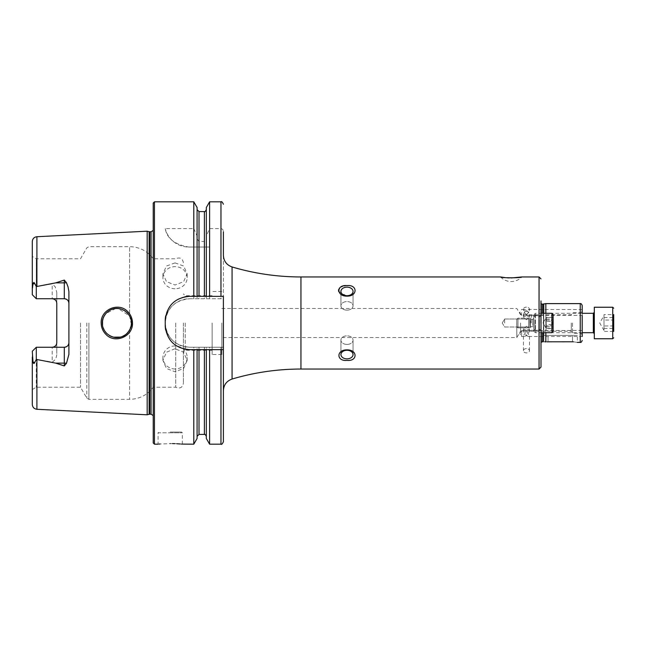 <?xml version="1.0" encoding="UTF-8"?>
<svg xmlns="http://www.w3.org/2000/svg" width="646" height="646" viewBox="0 0 646 646"><rect width="100%" height="100%" fill="white"/><g stroke="black" fill="none" stroke-linecap="round" stroke-linejoin="round"><path stroke-width="0.48" stroke-dasharray="3.23 2.42" d="M546.29 321.474L546.29 317.574L545.838 321.813L546.29 328.426L545.838 324.187L546.29 321.474L553.113 321.45L553.113 324.373M546.29 326.9L553.113 326.9L553.113 328.41L546.29 328.426L542.931 323L546.29 317.574L553.113 317.574L553.113 321.45L553.113 317.428L552.572 317.961L553.113 317.428L553.113 320.182L553.113 317.428M516.76 322.104L516.76 326.634L516.76 322.104M517.971 321.813L517.971 327.845L517.971 321.813M528.646 321.813L528.646 327.845L528.646 321.813M533.725 324.13L533.725 318.397L533.725 324.13M533.725 321.514L533.725 329.056L533.725 321.514M538.804 321.215L538.804 330.267L538.804 321.215M540.993 324.841L540.993 315.49L540.993 324.841M540.993 320.618L540.993 332.698L540.993 320.618M551.902 332.698L551.902 313.302L553.113 314.521L553.113 331.479L553.113 314.521L553.113 331.479L551.902 332.698L551.902 313.302L551.902 332.698L540.993 332.698L540.993 315.733L540.993 345.061L540.993 303.563M553.113 321.522L552.387 324.187L553.113 328.572L553.113 319.14L553.113 324.478M545.838 303.612L545.838 323L546.29 320.198L546.29 317.404L542.931 323L546.29 328.596L546.29 325.802L546.29 328.596L553.113 328.596L553.113 325.818L553.113 328.572L553.113 325.818L553.113 328.572L552.572 328.039L553.113 328.41L553.113 324.55L546.29 324.526M546.29 319.1L553.113 319.14M127.884 311.792C119.009 301.714 100.461 309.386 101.172 323C101.252 327.352 102.779 331.099 105.774 334.224C114.826 344.31 133.165 336.55 132.47 323C132.382 318.648 130.855 314.909 127.884 311.792M102.391 321.732L102.343 323C102.02 317.897 105.726 311.695 111.798 309.377C117.071 307.334 122.191 308.449 127.165 312.721C130.201 316.241 131.623 319.673 131.421 323L129.612 330.025C123.378 343.091 101.487 337.487 102.343 323C101.898 325.681 103.32 329.113 106.614 333.296C114.94 342.994 132.131 334.911 131.421 323L131.259 320.828M524.31 312.502L523.422 314.642L524.31 315.531L526.45 314.642L524.31 312.502L523.422 310.363L524.31 309.474L526.45 310.363L524.31 312.502M521.605 312.502L521.605 315.531L521.605 312.502M524.31 336.526L521.605 336.526L521.605 330.469L521.605 336.526L519.788 333.498L521.605 330.469L524.31 330.469L526.45 331.358L523.422 335.637L524.31 336.526L526.45 335.637L523.422 331.358L524.31 330.469M526.45 307.149A3.028 2.14 0 0 0 523.422 309.289A3.028 2.14 0 0 0 526.45 311.437A3.028 2.14 0 0 0 529.486 309.289A3.028 2.14 0 0 0 526.45 307.149M526.45 315.442L523.422 317.17L526.45 319.722L529.486 317.17L526.45 315.442M526.45 330.558L523.422 328.83L526.45 326.278L529.486 328.83L526.45 330.558M526.45 348.622A3.028 2.14 0 0 0 523.422 350.77A3.028 2.14 0 0 0 526.45 352.91A3.028 2.14 0 0 0 529.486 350.77A3.028 2.14 0 0 0 526.45 348.622M500.593 276.956A14.543 14.543 0 0 0 521.782 276.956M175.042 348.735L166.474 352.207L162.929 360.444L166.474 368.503L175.042 371.781L183.609 368.503L187.162 360.444L183.617 352.207L175.042 348.735M175.042 368.987A12.121 11.523 180 0 1 162.929 357.464A12.121 11.523 180 0 1 175.042 345.941A12.121 11.523 180 0 1 187.162 357.464A12.121 11.523 180 0 1 175.042 368.987M175.042 262.89L166.474 266.015L162.929 273.71L166.474 281.664L175.042 285.031L183.609 281.664L187.162 273.71L183.617 266.015L175.042 262.89M175.042 288.778A12.121 11.071 0 0 1 162.929 277.707A12.121 11.071 0 0 1 175.042 266.637A12.121 11.071 0 0 1 187.162 277.707A12.121 11.071 0 0 1 175.042 288.778M528.598 330.469L529.486 331.358L526.45 335.637L528.598 336.526L529.486 335.637L526.45 331.358L528.598 330.469L582.191 330.469L582.191 332.698L535.397 332.698L535.397 313.302L535.397 332.698L533.725 331.018L533.725 314.982L533.725 331.018M528.598 336.526L582.191 336.526L582.191 312.502M526.45 314.642L528.598 315.531L529.486 314.642L528.598 312.502L526.45 314.642M528.598 315.531L582.191 315.393M504.639 323L504.639 319.003L504.639 323M530.091 323L530.091 319.003L530.091 323M531.303 323L531.303 315.733L531.303 323M572.501 323L572.501 333.304L572.501 323M571.266 323L571.266 331.236L571.266 323M520.587 323L520.587 331.236L520.587 323M516.8 323L516.8 337.543L516.8 323M543.762 304.169L543.762 341.686L543.391 313.302M545.838 332.698L545.838 313.302M553.113 317.404L546.29 317.404L545.838 341.895L544.643 341.75M346.991 295.715A6.056 4.288 0 0 1 340.935 291.427A6.056 4.288 0 0 1 346.991 287.147A6.056 4.288 0 0 1 353.055 291.427A6.056 4.288 0 0 1 346.991 295.715M346.991 310.145A6.056 4.288 0 0 1 340.935 305.865A6.056 4.288 0 0 1 346.991 301.577A6.056 4.288 0 0 0 340.935 305.865A6.056 4.288 0 0 0 346.991 310.145A6.056 4.288 0 0 0 353.055 305.865A6.056 4.288 0 0 0 346.991 301.577A6.056 4.288 0 0 1 353.055 305.865A6.056 4.288 0 0 1 346.991 310.145M338.698 291.556L346.991 296.126C357.714 296.377 357.755 284.482 346.991 285.613L345.44 285.685M343.922 285.912L342.493 286.299M341.225 286.824L340.111 287.518M339.215 288.423L338.657 289.497M346.991 358.853A6.056 4.288 180 0 1 340.935 354.573A6.056 4.288 180 0 1 346.991 350.285A6.056 4.288 180 0 1 353.055 354.573A6.056 4.288 180 0 1 346.991 358.853M346.991 344.423A6.056 4.288 180 0 1 340.935 340.135A6.056 4.288 180 0 1 346.991 335.855A6.056 4.288 180 0 0 340.935 340.135A6.056 4.288 180 0 0 346.991 344.423A6.056 4.288 180 0 0 353.055 340.135A6.056 4.288 180 0 0 346.991 335.855A6.056 4.288 180 0 1 353.055 340.135A6.056 4.288 180 0 1 346.991 344.423M346.991 349.874C336.259 349.631 336.243 361.534 346.991 360.387C357.706 361.55 357.771 349.656 346.991 349.874M170.197 432.061L181.591 432.061L170.197 432.061M172.539 443.592L160.038 443.996M159.021 444.085L158.076 444.173L158.076 432.788L170.197 432.788L158.076 432.788L158.811 432.061M32.3 357.181L32.3 351.254L36.297 347.257L32.3 351.254L32.3 389.53L32.3 351.254L36.297 347.257L52.173 347.257L36.297 347.257L36.297 387.22L36.297 347.257L36.297 359.402L34.666 362.576C34.044 363.964 33.487 363.771 33.003 362.002L32.3 357.181L32.3 404.444M36.297 298.743L32.3 294.746L32.3 256.47L32.3 294.746L36.297 298.743L36.297 286.598L34.666 283.424C34.044 282.036 33.487 282.229 33.003 283.998L32.3 294.746L36.297 298.743L52.173 298.743L36.297 298.743L36.297 258.78L36.297 298.743L64.293 298.743M56.775 303.345A4.603 4.603 0 0 0 55.475 300.132A4.603 4.603 0 0 1 56.775 303.345L56.775 292.509L55.306 286.913L52.173 283.877L36.297 286.598M128.191 332.133L130.952 326.658M131.348 324.462L129.612 315.975L118.137 308.513M102.552 325.487L103.126 327.716M104.377 330.421L105.387 331.907M106.889 333.562L109.489 335.524M110.886 336.251L113.575 337.164M120.382 337.115L122.506 336.413M125.429 334.765L126.479 333.925M212.122 323L212.122 354.509L212.122 323M221.82 323L221.82 354.509L221.82 323M189.464 349.656L223.395 349.656L223.395 323L223.395 390.66M153.231 203.038L153.231 442.962M147.175 231.195L147.175 414.805M80.516 323L80.516 387.22L80.516 323M175.736 323L175.736 387.22L175.736 323M183.407 323L183.407 383.288L183.407 323M185.224 323L185.224 350.261L185.224 323M193.8 201.827L193.8 228.603L165.231 228.603C166.926 238.471 174.767 244.608 188.753 247.022L193.8 247.022L193.8 298.767L189.464 298.767C174.735 300.204 166.66 308.279 165.231 323C166.652 337.721 174.727 345.796 189.464 347.233L193.8 347.233L193.8 444.173M68.896 291.596L68.896 354.404M36.297 347.257L64.293 347.257M56.775 292.509L56.775 353.491C56.8 357.375 55.265 360.25 52.173 362.123L36.297 359.402M533.725 314.982L535.397 313.302L582.191 313.302L582.191 332.585M582.191 313.415L582.191 323M511.172 277.958L509.193 277.917M507.288 277.82L505.487 277.667M582.191 309.531L528.598 309.474L529.486 310.363L528.598 312.502L526.45 310.363L528.598 309.474M32.3 241.556L32.3 288.819M193.8 228.603L197.078 236.008L197.078 238.867L199.016 241.499L204.394 241.499L206.332 238.867L206.332 236.008L209.611 228.603L220.972 228.603C222.579 228.959 223.387 230.008 223.395 231.736L223.395 298.767L193.8 298.767M197.078 207.503L197.078 236.008M197.078 296.344L197.078 238.867M206.332 296.344L206.332 238.867M206.332 207.503L206.332 236.008M209.611 201.827L209.611 228.603M181.413 444.093L180.274 443.988M176.834 443.754L174.84 443.657M193.8 247.022L197.078 247.022L197.078 298.767L197.078 247.022L206.332 247.022L206.332 298.767L206.332 247.022L209.611 247.022L209.611 298.767M193.8 347.233L197.078 347.233L197.078 438.497M206.332 349.656L206.332 436.357L206.332 347.233L197.078 347.233L197.078 436.357L197.078 349.656M209.611 444.173L209.611 347.233L206.332 347.233L206.332 438.497M209.611 247.022L188.753 247.022A24.233 24.233 0 0 1 165.231 228.603M209.611 347.233L223.395 347.233L223.395 441.751M223.395 255.34L223.395 323L223.395 296.344L189.464 296.344M223.395 347.233L223.395 298.767L189.464 298.767A24.233 24.233 0 0 0 165.231 323A24.233 24.233 0 0 0 189.464 347.233L223.395 347.233M130.863 319.011L129.612 315.975L129.612 246.659L129.612 315.975L128.288 313.98M115.65 308.513L105.726 313.673M103.723 316.806L103.118 318.308M102.536 320.61L103.134 318.26M104.087 316.088L105.387 314.093M106.994 312.333L109.57 310.435M110.208 310.08L113.543 308.845M115.545 308.522L118.008 308.505M120.326 308.877L122.627 309.644M124.977 310.92L125.445 311.251M184.732 296.805A24.233 24.233 0 0 0 165.699 315.821M165.231 320.577L165.231 325.423M165.699 330.154A24.233 24.233 0 0 0 184.699 349.187M52.173 298.743A4.603 4.603 0 0 1 53.101 298.84A4.603 4.603 0 0 0 52.173 298.743L52.173 283.877M56.775 342.655A4.603 4.603 0 0 1 55.475 345.868A4.603 4.603 0 0 0 56.775 342.655L56.775 353.491M52.173 347.257A4.603 4.603 0 0 0 53.101 347.16A4.603 4.603 0 0 1 52.173 347.257L52.173 362.123M577.346 335.363L572.501 335.363L577.346 335.363L577.346 342.388L573.422 341.799M572.501 341.774L572.501 335.363L548.026 335.363L572.501 335.363L572.501 341.774L546.904 341.807M548.026 335.363L543.173 335.363L548.026 335.363L548.026 341.774L548.026 335.363M613.7 325.955L604.002 325.955L604.002 315.611L599.738 323L604.002 330.389L604.002 324.244L604.002 331.406L613.7 331.406L613.7 314.594L613.7 331.406L613.7 314.594L604.002 314.594L604.002 324.244L604.002 320.045L613.7 320.045M604.002 315.611L604.002 320.045M594.312 312.995L594.312 333.667L594.312 312.995M594.312 338.754L594.312 307.246M604.002 325.955L604.002 331.406M604.002 328.451L613.7 328.451M604.002 330.389L604.002 314.594M604.002 317.549L613.7 317.549M516.76 323L516.76 319.366L516.76 323M517.971 323L517.971 318.155L517.971 323M528.646 323L528.646 318.155L528.646 323M533.725 323L533.725 316.944L533.725 323M538.804 323L538.804 315.733L538.804 323M553.113 320.246L552.387 323L553.113 325.754L553.113 320.246M553.113 325.802L546.29 325.802L553.113 325.802M546.29 320.198L553.113 320.198L546.29 320.198M539.402 321.337L539.402 329.767L539.402 321.337M529.817 322.055L529.817 326.86L529.817 322.055M530.439 323.896L530.439 319.366L530.439 323.896M532.756 322.104L532.756 326.634L532.756 322.104M534.936 321.215L534.936 330.267L534.936 321.215M580.253 303.612L580.253 342.388M539.055 276.956L539.055 369.044M542.204 332.698L542.204 341.782M543.391 304.218L543.391 332.698M542.204 304.218L542.204 313.302M543.762 332.698L543.762 313.302M33.003 362.002L34.666 362.576M300.947 276.956L300.947 369.044M232.067 266.959L232.067 379.04M154.442 201.827L154.442 444.173M153.231 415.564L153.231 418.495M151.059 231.801L151.059 414.199M149.751 231.801L149.751 414.199M149.129 231.712L149.129 414.288M86.814 323L86.814 398.13L86.814 323M88.914 323L88.914 399.341L88.914 323M129.612 330.025L129.612 399.341L129.612 330.025M36.903 236.719L36.903 286.428M36.903 359.572L36.903 409.281M199.016 211.581L199.016 241.499M204.394 211.581L204.394 241.499M220.972 201.827L220.972 228.603M199.016 247.022L199.016 298.767M199.016 347.233L199.016 434.419M204.394 247.022L204.394 298.767M204.394 347.233L204.394 434.419M220.972 247.022L220.972 298.767M220.972 347.233L220.972 444.173M33.003 283.998L34.666 283.424M170.197 432.788L182.317 432.788L170.197 432.788M612.731 307.246L612.731 338.754M593.343 313.302L593.343 332.698M539.402 323L539.402 316.233L539.402 323M529.817 323L529.817 319.14L529.817 323M530.439 323L530.439 326.634L530.439 323M532.756 323L532.756 319.366L532.756 323M534.936 323L534.936 315.733L534.936 323M539.402 316.233L540.024 316.459L540.993 315.49L540.024 316.459L538.804 315.733L534.936 315.733L533.725 316.944L534.936 315.733L538.804 315.733L539.402 316.233M539.402 329.767L540.024 329.541L540.993 330.51L540.024 329.541L538.804 330.267L534.936 330.267L533.725 329.056L534.936 330.267L538.804 330.267L539.402 329.767M516.76 319.366L517.971 318.155L528.646 318.155L517.971 318.155L516.76 319.366M529.817 319.14L528.646 318.155L529.817 319.14M530.439 326.634L528.646 327.845L517.971 327.845L516.76 326.634L517.971 327.845L528.646 327.845L530.439 326.634L532.756 326.634L533.725 327.603L532.756 326.634L530.439 326.634M532.756 319.366L530.439 319.366L532.756 319.366L533.725 318.397L532.756 319.366M524.31 309.474L521.605 309.474L519.788 312.502L521.605 315.531L524.31 315.531M523.422 310.363L523.422 309.289M523.422 317.17L523.422 314.642M523.422 331.358L523.422 328.83M523.422 350.77L523.422 335.637M162.929 357.464L162.929 360.444M162.929 277.707L162.929 273.71M502.241 323L504.639 319.003L530.091 319.003L531.303 317.792L530.091 319.003L504.639 319.003L502.241 323L504.639 326.997L530.091 326.997L531.303 328.208L530.091 326.997L504.639 326.997L502.241 323M531.303 315.733L540.993 315.733L531.303 315.733M531.303 330.267L540.993 330.267L531.303 330.267M582.191 335.242C581.578 333.643 580.932 332.997 580.253 333.304L572.501 333.304L571.266 331.236L520.587 331.236L516.8 337.543L221.82 337.543M540.993 342.437L540.993 345.061M340.935 305.865L340.935 291.427L340.935 305.865M340.935 340.135L340.935 354.573L340.935 340.135M221.82 354.509L212.122 354.509M32.3 389.53L36.297 387.22L80.516 387.22L86.814 398.13L88.914 399.341L129.612 399.341C139.431 399.099 147.304 395.053 153.231 387.22L175.736 387.22C179.871 388.989 182.43 387.673 183.407 383.288M212.122 350.261L185.224 350.261L183.407 352.086M221.82 308.457L516.8 308.457L520.587 314.764L571.266 314.764L572.501 312.696L580.253 312.696C580.932 313.003 581.578 312.357 582.191 310.758M183.407 262.712C182.43 258.327 179.871 257.011 175.736 258.78L153.231 258.78C147.304 250.947 139.431 246.901 129.612 246.659L88.914 246.659L86.814 247.87L80.516 258.78L36.297 258.78L32.3 256.47M212.122 295.739L185.224 295.739L183.407 293.914M153.231 227.505L153.231 230.436M221.82 291.491L212.122 291.491M182.317 444.173L182.317 432.788L181.591 432.061M353.055 305.865L353.055 291.427L353.055 305.865M353.055 340.135L353.055 354.573L353.055 340.135M540.75 323L540.75 302.764L540.75 323M543.173 335.363L543.173 341.782M187.162 277.707L187.162 273.71M187.162 357.464L187.162 360.444M529.486 350.77L529.486 335.637M529.486 331.358L529.486 328.83M529.486 317.17L529.486 314.642M529.486 310.363L529.486 309.289M551.902 313.302L540.993 313.302"/><path stroke-width="0.97" d="M551.902 313.302L551.902 332.698L553.113 331.479L553.113 314.521L551.902 313.302L540.993 313.302M553.113 324.373L553.113 326.86M127.908 311.816C130.872 314.925 132.39 318.656 132.47 323C133.149 336.566 114.81 344.302 105.774 334.224C102.787 331.099 101.261 327.352 101.172 323C100.469 309.386 118.977 301.706 127.908 311.816M131.421 323C131.623 319.673 130.209 316.257 127.181 312.737C122.191 308.449 117.063 307.326 111.79 309.377C105.734 311.695 102.02 317.88 102.343 323C102.197 326.601 103.618 330.033 106.614 333.296C111.629 337.68 116.918 338.722 122.465 336.429C126.955 335.242 132.406 327.151 131.421 323M505.487 277.667L500.593 276.956C500.537 278.071 521.871 278.063 521.782 276.956L511.172 277.958M582.191 336.469L582.191 334.095M582.191 312.502L582.191 305.55L582.191 313.302L593.343 313.302L593.343 332.698L582.191 332.698L582.191 335.242L582.191 315.531M551.902 332.698L540.993 332.698L540.993 367.106L540.993 300.939M545.838 313.302L545.838 303.612L542.204 304.218L540.993 303.563M544.643 341.75L545.838 341.895L545.838 332.698M345.44 285.685L343.922 285.912M342.493 286.299L341.225 286.824M340.111 287.518L339.215 288.423M338.657 289.497L338.512 290.434M338.512 290.442L338.698 291.556M346.991 350.285A6.056 4.288 180 0 0 340.935 354.573A6.056 4.288 180 0 0 346.991 358.853A6.056 4.288 180 0 0 353.055 354.573A6.056 4.288 180 0 0 346.991 350.285M346.991 360.387C336.251 361.526 336.251 349.647 346.991 349.874C357.706 349.615 357.763 361.518 346.991 360.387M346.991 287.147A6.056 4.288 0 0 0 340.935 291.427A6.056 4.288 0 0 0 346.991 295.715A6.056 4.288 0 0 0 353.055 291.427A6.056 4.288 0 0 0 346.991 287.147M346.991 296.126C336.251 296.369 336.251 284.466 346.991 285.613C357.714 284.458 357.763 296.344 346.991 296.126M160.038 443.996L159.021 444.085M170.197 443.568C154.572 444.23 154.572 444.23 170.197 443.568C185.83 444.23 185.83 444.23 170.197 443.568M66.457 282.682A4.603 1.575 0 0 1 64.293 282.867L64.293 298.743C67.144 299.066 68.678 300.6 68.896 303.345A4.603 4.603 0 0 0 64.293 298.743L36.297 298.743L36.297 286.598L55.701 282.867L64.293 280.081L66.457 282.682L68.04 286.913L68.896 291.596L68.896 354.404L66.457 363.318A4.603 1.575 0 0 0 64.293 363.133L64.293 365.919L66.457 363.318M130.952 326.658L131.348 324.462M102.536 320.61L102.552 325.487M103.126 327.716L104.377 330.421M105.387 331.907L106.889 333.562M109.489 335.524L110.886 336.251M113.575 337.164L120.382 337.115M122.506 336.413L125.429 334.765M126.479 333.925L128.191 332.133M540.993 278.894L539.055 276.956L539.055 369.044L300.947 369.044C277.505 369.068 254.548 372.395 232.067 379.04C226.617 381.003 223.726 384.879 223.395 390.66L223.395 296.344L189.464 296.344C174.743 297.758 166.668 305.841 165.231 320.577L165.231 325.423C166.644 340.135 174.719 348.21 189.464 349.656L223.395 349.656L223.395 441.751C222.361 443.988 221.554 444.803 220.972 444.173L220.972 349.656M153.231 323L153.231 203.038L154.442 201.827L154.442 444.173L153.231 442.962L153.231 323M147.175 323L147.175 231.195L149.129 231.712L149.129 414.288L147.175 414.805L147.175 323M193.8 296.344L193.8 201.827L154.442 201.827M68.896 342.655A4.603 4.603 0 0 1 64.293 347.257C67.144 346.934 68.678 345.4 68.896 342.655A4.603 4.603 0 0 1 64.293 347.257L36.297 347.257L32.3 351.254L33.003 362.002C33.487 363.771 34.044 363.964 34.666 362.576L36.297 359.402L55.701 363.133L64.293 365.919M52.173 298.743C55.031 299.066 56.565 300.6 56.775 303.345L56.775 342.655C56.565 345.4 55.031 346.934 52.173 347.257M582.191 309.474L582.191 311.905M509.193 277.917L507.288 277.82M582.191 336.526L582.191 323M36.903 359.572L36.903 409.281C34.093 408.886 32.558 407.271 32.3 404.444L32.3 357.181M36.297 298.743L32.3 294.746L32.3 241.556C32.558 238.729 34.093 237.114 36.903 236.719L147.175 231.195M32.3 288.819L33.003 283.998C33.487 282.229 34.044 282.036 34.666 283.424L36.297 286.598M197.078 296.344L197.078 207.503L193.8 201.827M206.332 296.344L206.332 207.503L209.611 201.827L209.611 296.344M232.067 379.04L232.067 266.959C226.617 264.997 223.726 261.121 223.395 255.34L223.395 231.736M197.078 349.656L197.078 438.497L193.8 444.173L193.8 349.656M193.8 444.173L181.413 444.093M180.274 443.988L178.772 443.875M178.748 443.875L176.834 443.754M174.84 443.657L172.539 443.592M220.972 444.173L209.611 444.173L206.332 438.497L206.332 349.656M209.611 444.173L209.611 349.656M131.259 320.828L130.863 319.011M118.137 308.513L115.65 308.513M105.726 313.673L103.723 316.806M103.118 318.308L102.391 321.732M103.134 318.26L104.087 316.088M105.387 314.093L106.994 312.333M109.57 310.435L110.208 310.08M113.543 308.845L115.545 308.522M118.008 308.505L120.326 308.877M122.627 309.644L124.977 310.92M125.445 311.251L128.288 313.98M189.464 296.344A24.233 24.233 0 0 0 184.732 296.805M165.699 315.821A24.233 24.233 0 0 0 165.231 320.577M165.231 325.423A24.233 24.233 0 0 0 165.699 330.154M184.699 349.187A24.233 24.233 0 0 0 189.464 349.656M53.101 298.84A4.603 4.603 0 0 1 55.475 300.132A4.603 4.603 0 0 0 53.101 298.84M53.101 347.16A4.603 4.603 0 0 0 55.475 345.868A4.603 4.603 0 0 1 53.101 347.16M36.297 347.257L36.297 359.402M546.904 341.807L572.501 341.774C578.751 342.445 578.751 342.445 572.501 341.774L573.422 341.799M543.391 332.698L543.391 341.726L543.762 332.698M613.7 314.594L613.7 331.406M612.731 307.246L594.312 307.246L594.312 338.754L612.731 338.754L612.731 307.246L613.7 308.215M543.173 341.782L542.204 341.782L542.204 332.698M543.391 313.302L543.391 304.218M542.204 313.302L542.204 304.218M543.762 313.302L543.762 304.169M582.191 340.45C581.618 342.017 580.972 342.663 580.253 342.388L580.253 303.612L545.838 303.612M300.947 369.044L300.947 276.956C277.505 276.932 254.548 273.605 232.067 266.959M153.231 415.564L151.059 414.199L151.059 231.801L149.129 231.712M151.059 414.199L149.751 414.199L149.751 231.801M36.903 286.428L36.903 236.719M199.016 296.344L199.016 211.581L197.078 209.643M204.394 296.344L204.394 211.581L199.016 211.581M220.972 296.344L220.972 201.827L209.611 201.827M204.394 349.656L204.394 434.419L199.016 434.419L199.016 349.656M34.666 283.424L33.003 283.998M55.701 282.867L64.293 282.867L64.293 280.081M34.666 362.576L33.003 362.002M64.293 347.257L64.293 363.133L55.701 363.133M542.204 341.782L540.993 342.437M149.751 414.199L149.129 414.288M580.253 303.612C580.972 303.337 581.618 303.983 582.191 305.55M539.055 276.956L521.782 276.956M500.593 276.956L300.947 276.956M36.903 409.281L147.175 414.805M204.394 211.581C204.669 212.138 205.315 211.492 206.332 209.643M220.972 201.827C221.554 201.197 222.361 202.012 223.395 204.249M158.076 444.173L154.442 444.173M199.016 434.419L197.078 436.357M204.394 434.419C204.677 433.862 205.323 434.508 206.332 436.357M151.059 231.801L153.231 230.436M580.253 342.388L577.346 342.388M539.055 369.044L540.993 367.106M612.731 338.754L613.7 337.785M593.343 313.302L594.312 312.333M593.343 332.698L594.312 333.667"/></g></svg>
